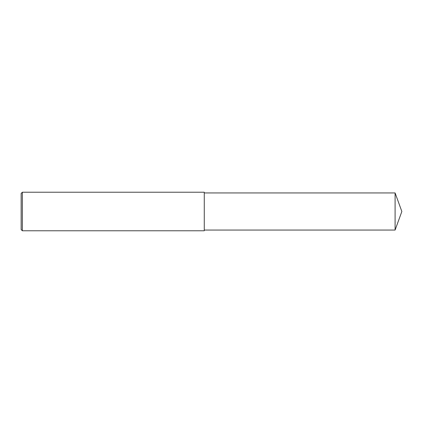 <?xml version="1.0" encoding="UTF-8"?>
<svg xmlns="http://www.w3.org/2000/svg" width="423" height="423" viewBox="0 0 423 423"><rect width="100%" height="100%" fill="white"/><g stroke="black" fill="none" stroke-linecap="round" stroke-linejoin="round"><path stroke-width="0.32" stroke-dasharray="2.12 1.59" d="M22.356 230.778L22.356 192.222M21.15 229.573L21.15 193.427M204.272 230.778L204.272 192.222M204.272 211.5L204.272 230.054L204.272 211.5M395.098 230.054L395.098 192.946"/><path stroke-width="0.63" d="M22.356 211.5L22.356 230.778L21.15 229.573L21.15 193.427L22.356 192.222L22.356 211.5M22.356 192.222L204.272 192.222L204.272 230.778L22.356 230.778M204.272 192.946L395.098 192.946L395.098 230.054L204.272 230.054M395.098 230.054L401.85 211.5L395.098 192.946"/></g></svg>

